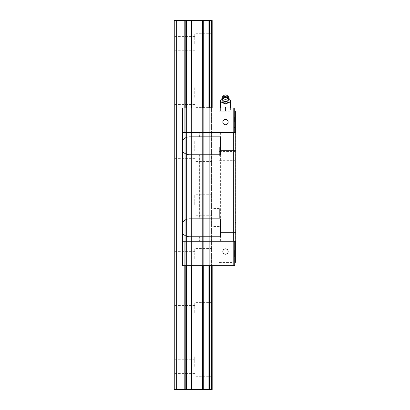 <?xml version="1.0" encoding="UTF-8"?>
<svg xmlns="http://www.w3.org/2000/svg" width="410" height="410" viewBox="0 0 410 410"><rect width="100%" height="100%" fill="white"/><g stroke="black" fill="none" stroke-linecap="round" stroke-linejoin="round"><path stroke-width="0.31" stroke-dasharray="2.05 1.54" d="M227.775 96.032A3.382 3.126 0 0 0 225.5 95.222A3.382 3.126 0 0 0 223.224 96.032M223.778 97.595A3.587 3.316 180 0 1 225.5 97.19A3.587 3.316 180 0 1 227.222 97.595L225.5 96.145L221.912 98.297L223.634 97.672L225.5 96.381M225.5 101.777A3.075 2.839 0 0 0 228.575 98.887A3.075 2.839 0 0 0 222.425 98.887A3.075 2.839 0 0 0 225.5 101.777M229.087 98.297L229.087 100.424A3.587 3.316 180 0 0 227.365 97.672L229.087 98.062L225.5 96.145M226.064 103.868L224.936 103.868M230.625 107.932L230.625 111.212L218.837 111.212L225.5 111.212L220.375 111.212L225.5 111.212L225.5 107.112L230.625 107.112L222.937 107.112L230.625 107.112L230.625 111.212L225.5 111.212L225.5 107.932L218.837 107.932L225.5 107.932M225.5 107.112L220.375 107.112L222.937 107.112L220.375 107.112L220.375 111.212L220.375 107.932M229.087 102.121L229.087 100.578A3.587 3.316 180 0 1 229.077 100.757L228.073 102.889M222.927 102.889L221.923 100.757A3.587 3.316 180 0 1 221.912 100.578L221.912 98.297M221.912 102.121L221.912 100.578M221.923 100.757A3.577 3.306 180 0 1 225.5 97.544A3.577 3.306 180 0 1 229.077 100.757M221.912 100.424A3.587 3.316 180 0 1 223.634 97.672M174.25 151.188L174.25 144.012L174.25 151.188M194.75 151.188L194.75 140.938L194.75 151.188M174.25 97.375L174.25 90.2L174.25 97.375M194.75 97.375L194.75 87.125L194.75 97.375M194.75 258.812L194.75 248.562L194.75 258.812M212.175 258.812L212.175 248.562L212.175 258.812M212.175 151.188L212.175 140.938L212.175 151.188M174.25 366.437L174.25 359.262L174.25 366.437M194.75 366.437L194.75 356.187L194.75 366.437M174.25 205L174.25 197.825L174.25 205M194.75 205L194.75 194.75L194.75 205M194.75 312.625L194.75 302.375L194.75 312.625M212.175 312.625L212.175 302.375L212.175 312.625M212.175 205L212.175 194.75L212.175 205M174.25 43.562L174.25 36.387L174.25 43.562M194.75 43.562L194.75 33.312L194.75 43.562M212.175 43.562L212.175 33.312L212.175 43.562M212.175 366.437L212.175 356.187L212.175 366.437M174.25 258.812L174.25 251.637L174.25 258.812M212.175 97.375L212.175 87.125L212.175 97.375M174.25 312.625L174.25 305.45L174.25 312.625M176.3 389.5L176.3 20.5L174.25 20.5L174.25 389.5L191.244 389.5L191.244 20.5L212.175 20.5L212.175 389.5L211.575 389.5L211.575 20.5M191.244 389.5L211.575 389.5M186.447 265.68L186.447 107.932L186.447 265.68L182.552 265.68L182.552 241.234L235.34 241.234L235.34 262.4L234.725 262.4L234.725 241.234L234.725 265.68L182.552 265.68L191.244 265.68L191.244 107.932L186.447 107.932L191.424 107.932L191.244 265.68L203.278 265.68L203.278 107.932L191.424 107.932L208.075 107.932L203.278 107.932L203.278 265.68L208.075 265.68L208.075 107.932L209.305 107.932L208.075 107.932L208.075 265.68L186.447 265.68L186.447 107.932L182.552 107.932L234.725 107.932L234.725 132.379L234.725 111.212L235.34 111.212L235.34 132.379L234.725 132.379L234.725 111.212M210.053 265.68L210.053 107.932L211.575 107.932L209.305 107.932L210.053 107.932L210.053 265.68L209.305 265.68L209.305 107.932L209.305 265.68L208.075 265.68L211.575 265.68L210.053 265.68L210.053 107.932M186.447 389.5L186.447 20.5L191.244 20.5M182.552 132.379L182.552 107.932L182.45 132.379L234.725 132.379L182.552 132.379L182.552 107.932L184.192 107.932L184.192 265.68L184.192 107.932L186.447 107.932M185.217 389.5L185.217 20.5L186.447 20.5M184.192 389.5L184.192 20.5L185.217 20.5M203.278 389.5L203.278 20.5M210.053 389.5L210.053 20.5M209.305 389.5L209.305 20.5M185.217 265.68L185.217 107.932M208.075 389.5L208.075 20.5M212.175 265.68L212.175 107.932L211.575 107.932L212.175 107.932L212.175 265.68L211.575 265.68L212.175 265.68L212.175 107.932M176.3 20.5L184.192 20.5M184.09 265.68L184.09 241.234L182.45 241.234L182.45 132.379L199.362 132.379L199.362 136.837L189.625 136.837C186.673 136.914 184.28 138.108 182.45 140.425L182.45 222.425C184.28 220.108 186.673 218.914 189.625 218.837L220.375 218.837L220.375 241.234L235.75 241.234L235.237 241.234L235.75 241.234L235.237 241.234L235.75 241.234L235.75 132.379L235.237 132.379L235.237 241.234L235.237 132.379L235.75 132.379L235.237 132.379L235.75 132.379L235.75 241.234L235.75 132.379L235.75 241.234L235.75 132.379L233.7 132.379L233.7 241.234M235.237 227.806L235.237 223.194L235.237 227.806M234.315 122.129L234.315 116.799L234.315 122.129M235.34 122.129L235.34 116.799L235.34 122.129M235.75 227.806L235.75 222.681L235.75 227.806M235.75 145.806L235.75 156.056L235.75 145.806M235.237 145.806L235.237 141.194L235.237 145.806M212.175 217.556L212.175 208.587L212.175 217.556M219.35 217.556L219.35 208.587L219.35 217.556M235.237 156.056L235.237 151.444L235.237 156.056M182.45 151.188C184.28 153.504 186.673 154.698 189.625 154.775L220.375 154.775L220.375 136.837L189.625 136.837L220.375 136.837L220.375 145.806L220.375 136.837L199.362 136.837M234.007 251.484L234.007 250.459L234.007 251.484M234.315 251.484L234.315 256.814L234.315 251.484M222.835 251.535A2.665 2.665 0 0 1 225.5 248.87A2.665 2.665 0 0 1 228.165 251.535A2.665 2.665 0 0 1 225.5 254.2A2.665 2.665 0 0 1 222.835 251.535A2.665 2.665 0 0 1 225.5 248.87A2.665 2.665 0 0 1 228.165 251.535A2.665 2.665 0 0 1 225.5 254.2A2.665 2.665 0 0 1 222.835 251.535A2.665 2.665 0 0 1 225.5 248.87A2.665 2.665 0 0 1 228.165 251.535A2.665 2.665 0 0 1 225.5 254.2A2.665 2.665 0 0 1 222.835 251.535M212.175 156.056L212.175 147.087L212.175 156.056M219.35 156.056L219.35 147.087L219.35 156.056M222.835 122.077A2.665 2.665 0 0 1 225.5 119.412A2.665 2.665 0 0 1 228.165 122.077A2.665 2.665 0 0 1 225.5 124.742A2.665 2.665 0 0 1 222.835 122.077A2.665 2.665 0 0 1 225.5 119.412A2.665 2.665 0 0 1 228.165 122.077A2.665 2.665 0 0 1 225.5 124.742A2.665 2.665 0 0 1 222.835 122.077A2.665 2.665 0 0 1 225.5 119.412A2.665 2.665 0 0 1 228.165 122.077A2.665 2.665 0 0 1 225.5 124.742A2.665 2.665 0 0 1 222.835 122.077M234.007 122.129L234.007 121.104L234.007 122.129M199.362 154.775L220.375 154.775L189.625 154.775L199.362 154.775L199.362 218.837L189.625 218.837L220.375 218.837L220.375 236.775L199.362 236.775L199.362 241.234L220.375 241.234M182.45 222.425L182.45 241.234L199.362 241.234M235.75 217.556L235.75 212.431L235.75 217.556M235.237 217.556L235.237 212.944L235.237 217.556M235.34 251.484L235.34 256.814L235.34 251.484M218.837 265.68L218.837 262.4L232.162 262.4L232.162 265.68L218.837 265.68L232.162 265.68M220.375 154.775L220.375 236.775L189.625 236.775C186.673 236.698 184.28 235.504 182.45 233.187M182.552 241.234L182.45 140.425M232.162 262.4L218.837 262.4M191.244 265.68L191.244 107.932M199.362 236.775L220.375 236.775M199.362 132.379L220.887 132.379L220.887 241.234M220.375 132.379L220.375 136.837M234.725 262.4L234.725 241.234L233.187 241.234L233.187 265.68M184.09 132.379L184.09 107.932M234.725 132.379L235.34 132.379M235.34 241.234L234.725 241.234M220.887 132.379L233.7 132.379M235.237 132.379L235.237 241.234L235.237 132.379M233.187 132.379L233.187 107.932M184.09 241.234L233.187 241.234M235.75 156.056L235.75 161.181L235.75 156.056M208.075 265.68L208.075 107.932M203.278 265.68L203.278 107.932M199.362 218.837L220.375 218.837M184.192 265.68L184.192 107.932M220.375 227.806L220.375 232.419L220.375 227.806M209.305 265.68L209.305 107.932M220.375 102.254L230.625 102.254M228.918 102.254L228.59 102.254M222.41 102.254L222.082 102.254M202.607 389.5L202.607 20.5M203.099 389.5L203.099 20.5M191.424 265.68L191.424 107.932M211.575 265.68L211.575 107.932M191.916 389.5L191.916 20.5M191.424 389.5L191.424 20.5M203.099 265.68L203.099 107.932M202.607 265.68L202.607 107.932M191.916 265.68L191.916 107.932M228.575 98.887C228.744 97.606 227.719 96.775 225.5 96.391C223.599 96.565 222.574 97.395 222.425 98.887M229.087 98.595A5.125 5.125 0 0 0 221.912 98.595M194.75 144.012L174.25 144.012M194.75 90.2L174.25 90.2M212.175 248.562L194.75 248.562M212.175 140.938L194.75 140.938M194.75 359.262L174.25 359.262M194.75 197.825L174.25 197.825M212.175 302.375L194.75 302.375M212.175 194.75L194.75 194.75M194.75 36.387L174.25 36.387M212.175 33.312L194.75 33.312M212.175 356.187L194.75 356.187M194.75 251.637L174.25 251.637M212.175 87.125L194.75 87.125M194.75 305.45L174.25 305.45M194.75 319.8L174.25 319.8M212.175 107.625L194.75 107.625M194.75 265.987L174.25 265.987M212.175 376.687L194.75 376.687M212.175 53.812L194.75 53.812M194.75 50.737L174.25 50.737M212.175 215.25L194.75 215.25M212.175 322.875L194.75 322.875M194.75 212.175L174.25 212.175M194.75 373.612L174.25 373.612M212.175 161.438L194.75 161.438M212.175 269.062L194.75 269.062M194.75 104.55L174.25 104.55M194.75 158.362L174.25 158.362M235.237 223.194L220.375 223.194L235.237 223.194L235.75 222.681L235.237 223.194M235.34 116.799L234.315 116.799M235.237 141.194L235.75 140.681L235.237 141.194L220.375 141.194L235.237 141.194M219.35 208.587L212.175 208.587M219.35 151.444L235.237 151.444L235.75 150.931L235.237 150.419L220.375 150.419L235.237 150.419L235.75 150.931M234.315 250.459L234.007 250.459M219.35 147.087L212.175 147.087M234.315 121.104L234.007 121.104M219.35 212.944L235.237 212.944L235.75 212.431M235.34 246.154L234.315 246.154M218.837 107.932L218.837 111.212M232.162 107.932L232.162 111.212M235.75 222.681L235.237 222.169L219.35 222.169M235.75 161.181L235.237 160.669L219.35 160.669M235.34 256.814L234.315 256.814M235.237 232.419L235.75 232.931L235.237 232.419L220.375 232.419L235.237 232.419M234.315 123.154L234.007 123.154M219.35 165.025L212.175 165.025M234.315 252.509L234.007 252.509M219.35 226.525L212.175 226.525M235.34 127.459L234.315 127.459"/><path stroke-width="0.61" d="M223.88 95.484L223.224 96.032A3.382 3.126 0 0 0 222.266 97.426A3.382 3.126 0 0 0 225.5 101.47A3.382 3.126 0 0 0 228.734 97.426A3.382 3.126 0 0 0 227.775 96.032L227.119 95.484A2.409 2.224 0 0 0 223.255 97.934A2.409 2.224 0 0 0 227.745 97.934A2.409 2.224 0 0 0 227.119 95.484M224.639 97.324A0.887 0.82 0 0 0 226.361 97.324A0.887 0.82 0 0 0 225.5 96.309A0.887 0.82 0 0 0 224.639 97.324M222.153 97.872L221.912 101.89L225.5 103.802L229.087 101.89L228.847 97.877M229.087 101.89L228.073 102.889L225.5 104.037L222.927 102.889L221.912 101.89M230.625 107.932L230.625 102.254L228.918 102.254M222.082 102.254L220.375 102.254L220.375 107.112L225.5 107.112L225.5 107.932M220.375 107.932L220.375 107.112M230.625 107.112L225.5 107.112M212.175 265.68L212.175 389.5L191.244 389.5L191.244 265.68M191.244 107.932L191.244 20.5L174.25 20.5L174.25 389.5L176.3 389.5L176.3 20.5M203.278 107.932L203.278 20.5L191.244 20.5M210.053 389.5L210.053 265.68M210.053 107.932L210.053 20.5L203.278 20.5M212.175 107.932L212.175 20.5L210.053 20.5M191.244 389.5L176.3 389.5M184.192 389.5L184.192 265.68M184.192 107.932L184.192 20.5M208.075 389.5L208.075 265.68M208.075 107.932L208.075 20.5M209.305 389.5L209.305 265.68M209.305 107.932L209.305 20.5M186.447 389.5L186.447 265.68M186.447 107.932L186.447 20.5M185.217 389.5L185.217 265.68M185.217 107.932L185.217 20.5M203.278 389.5L203.278 265.68M182.45 140.425L182.45 241.234L199.875 241.234L199.875 236.775L220.375 236.775L220.375 218.837L199.875 218.837L199.875 154.775L220.375 154.775L220.375 136.837L199.875 136.837L199.875 132.379L182.45 132.379L182.45 140.425C184.28 138.108 186.673 136.914 189.625 136.837L199.875 136.837M222.835 251.535A2.665 2.665 0 0 1 225.5 248.87A2.665 2.665 0 0 1 228.165 251.535A2.665 2.665 0 0 1 225.5 254.2A2.665 2.665 0 0 1 222.835 251.535M182.45 222.425C184.28 220.108 186.673 218.914 189.625 218.837L199.875 218.837M222.835 122.077A2.665 2.665 0 0 1 225.5 119.412A2.665 2.665 0 0 1 228.165 122.077A2.665 2.665 0 0 1 225.5 124.742A2.665 2.665 0 0 1 222.835 122.077M233.7 241.234L235.75 241.234L235.75 132.379L233.7 132.379L233.7 241.234L199.875 241.234M233.7 132.379L199.875 132.379M182.552 241.234L182.552 265.68L234.725 265.68L234.725 241.234M234.725 262.4L235.34 262.4L235.34 241.234M234.725 132.379L234.725 107.932L182.552 107.932L182.552 132.379M233.187 265.68L233.187 241.234M184.09 265.68L184.09 241.234M199.875 154.775L189.625 154.775C186.673 154.698 184.28 153.504 182.45 151.188M233.187 132.379L233.187 107.932M234.725 111.212L235.34 111.212L235.34 132.379M199.875 236.775L189.625 236.775C186.673 236.698 184.28 235.504 182.45 233.187M184.09 132.379L184.09 107.932M191.424 389.5L191.424 265.68M191.424 107.932L191.424 20.5M211.575 389.5L211.575 265.68M211.575 107.932L211.575 20.5M203.099 389.5L203.099 265.68M203.099 107.932L203.099 20.5M202.607 389.5L202.607 265.68M202.607 107.932L202.607 20.5M191.916 389.5L191.916 265.68M191.916 107.932L191.916 20.5M222.266 97.426C221.851 99.953 222.927 101.408 225.5 101.793C228.073 101.408 229.149 99.953 228.734 97.426M230.625 102.254A5.125 5.125 0 0 0 229.087 98.595M221.912 98.595A5.125 5.125 0 0 0 220.375 102.254"/></g></svg>
